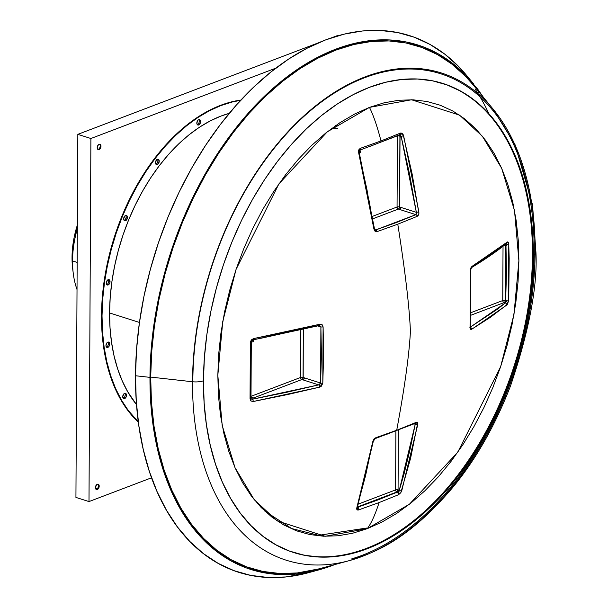 <?xml version="1.0" encoding="UTF-8"?>
<svg xmlns="http://www.w3.org/2000/svg" width="608" height="608" viewBox="0 0 608 608"><rect width="100%" height="100%" fill="white"/><g stroke="black" fill="none" stroke-linecap="round" stroke-linejoin="round"><path stroke-width="0.91" d="M366.472 528.071L318.615 535.321L291.604 528.534L264.746 511.009M399.312 135.143L400.041 136.868L399.547 206.971L416.343 212.314L416.488 213.385L415.895 214.647L398.354 209.068A1.763 1.102 107.7 0 0 399.547 206.971A1.763 0.608 0.3 0 0 397.062 207.001L372.408 216.38L397.062 207.001L397.434 136.04A1.763 0.608 -179.7 0 1 399.92 136.002L400.718 136.26L399.92 136.002L399.547 206.971L416.343 212.314L418.874 211.888L403.628 135.751L400.474 133.076L381.003 140.942L360.248 148.375L358.621 150.465L358.667 152.851L359.214 152.555L358.667 152.851L373.905 228.996L374.444 228.638L373.905 228.996L376.998 231.633A1.763 1.163 -108.6 0 0 375.797 229.908L396.515 222.49L415.895 214.647L375.797 229.908L374.802 229.588L375.797 229.908A1.763 1.163 71.4 0 1 376.998 231.633L397.784 224.185L417.232 216.326L418.372 215.194L418.92 213.286L412.095 173.782L403.119 134.467L401.896 133.175L400.474 133.076L381.003 140.942C377.173 126.19 373.327 115.003 369.459 107.38L411.563 99.773L459.557 115.148L482.494 136.367L501.699 168.363L514.528 210.664L518.89 260.756L513.98 314.366L500.658 366.616L457.794 452.177L409.442 504.207L367.255 528.671C371.184 523.526 375.136 514.824 379.111 502.558L398.574 494.707L400.885 492.533L410.605 458.219L417.719 422.978L417.286 422.378L416.153 422.378L396.705 430.251C404.609 387.798 409.184 354.852 410.423 331.413C409.435 307.268 405.217 271.525 397.784 224.185C405.217 271.525 409.435 307.268 410.423 331.413C409.184 354.852 404.609 387.798 396.705 430.251L375.402 437.92L373.738 439.5L372.795 441.651L365.651 475.327L356.63 508.911L357.094 509.968L358.348 510.013L379.111 502.558C375.136 514.824 371.184 523.526 367.255 528.671L325.151 536.279L277.157 520.896L254.22 499.677L235.015 467.681L222.186 425.38L217.824 375.288L222.726 321.678L236.056 269.428L278.92 183.867L327.264 131.837L369.459 107.38C373.327 115.003 377.173 126.19 381.003 140.942L360.248 148.375L358.978 149.507L358.5 151.445L367.141 190.897L373.905 228.996L375.03 231.207L376.998 231.633L397.784 224.185L417.232 216.326L418.859 213.742L418.874 211.888L416.343 212.314L409.594 174.321L401.151 136.397L403.628 135.751L401.151 136.397M470.341 270.849L470.873 299.212L470.052 327.773L470.455 329.148L471.314 329.475L490.344 317.338L507.437 304.319L508.417 301.203L508.797 293.588L509.185 258.461L508.721 243.588L508.25 242.189L507.498 241.923L490.671 254.44L471.983 266.403L471.025 267.558L470.349 270.157L470.052 327.15L470.79 329.43L471.656 329.323A1.763 1.436 -121.3 0 0 470.288 327.302A1.763 1.436 58.7 0 1 471.656 329.323L506.897 304.996A1.763 1.528 -130.3 0 0 505.278 303.012L504.047 302.617L470.782 315.278L504.047 302.617A1.763 1.102 107.7 0 0 505.24 300.519L505.666 300.656L506.456 272.81L505.962 244.545L505.278 303.012L470.136 327.264L497.382 309.229L505.278 303.012L504.047 302.617A1.763 1.224 -110.8 0 1 502.755 300.55L503.036 246.308L502.755 300.55L470.866 312.687L502.755 300.55A1.763 0.608 0.3 0 1 505.24 300.519L505.666 300.656L505.278 303.012A1.763 1.528 49.7 0 1 506.897 304.996L508.478 300.527A1.763 0.676 -177 0 1 505.666 300.656A1.763 0.676 3 0 0 508.478 300.527L508.774 244.241A1.763 0.547 177.7 0 1 507.163 244.644A1.763 0.547 -2.3 0 0 508.774 244.241L508.364 242.379L507.224 242.09L471.983 266.403L470.341 270.849A1.763 0.547 -2.4 0 0 470.577 270.552A1.763 0.547 177.6 0 1 470.341 270.849M72.694 268.888L72.033 257.473L72.542 260.931A79.2 49.666 -72.3 0 1 77.338 228.798A79.2 49.666 107.7 0 0 72.542 260.931L77.163 262.405L72.542 260.931L72.033 257.473A72.162 45.25 107.7 0 0 72.686 268.835L73.264 273.402A79.2 49.666 -72.3 0 1 72.542 260.931A79.2 49.666 107.7 0 0 77.018 289.545M97.873 149.408A2.82 1.763 107.7 0 0 100.198 145.95L100.981 146.201A2.82 1.763 -72.3 0 1 98.238 149.606A2.82 1.763 -72.3 0 1 97.204 147.638L98.382 144.757L99.112 144.278L100.442 144.544L100.981 146.201L99.803 149.089L98.359 149.636L97.204 147.638A2.82 1.763 -72.3 0 1 99.948 144.24A2.82 1.763 -72.3 0 1 100.981 146.201L100.198 145.95A2.82 1.763 107.7 0 0 99.53 144.187M96.094 489.372A2.82 1.763 107.7 0 0 98.42 485.921L99.203 486.172A2.82 1.763 -72.3 0 1 96.459 489.569A2.82 1.763 -72.3 0 1 95.426 487.601L96.604 484.72L98.048 484.173L98.656 484.515L99.203 486.172L98.025 489.052L96.581 489.6L95.426 487.601A2.82 1.763 -72.3 0 1 98.169 484.204A2.82 1.763 -72.3 0 1 99.203 486.172L98.42 485.921A2.82 1.763 107.7 0 0 97.751 484.15M125.05 395.914L125.195 394.843L126.502 395.261A2.82 1.763 -72.3 0 1 123.758 398.666A2.82 1.763 -72.3 0 1 122.732 396.697L123.88 398.696L125.324 398.141L126.358 396.325L125.962 393.604L125.354 393.262L123.91 393.817L122.732 396.697A2.82 1.763 -72.3 0 1 125.468 393.3A2.82 1.763 -72.3 0 1 126.502 395.261L125.195 394.843A2.82 1.763 107.7 0 0 124.754 393.3M106.4 347.039A2.82 1.763 107.7 0 0 108.414 343.642L109.721 344.052A2.82 1.763 -72.3 0 1 106.985 347.457A2.82 1.763 -72.3 0 1 105.952 345.488L107.099 347.487L108.543 346.94L109.577 345.116L109.182 342.395L107.852 342.129L107.13 342.608L105.952 345.488A2.82 1.763 -72.3 0 1 108.695 342.091A2.82 1.763 -72.3 0 1 109.721 344.052L108.414 343.642A2.82 1.763 107.7 0 0 107.973 342.091M106.727 284.574A2.82 1.763 107.7 0 0 108.748 281.177L110.048 281.595A2.82 1.763 -72.3 0 1 107.312 284.992A2.82 1.763 -72.3 0 1 106.278 283.032L106.818 284.688L108.148 284.954L108.87 284.476L109.904 282.659L109.508 279.938L108.9 279.596L107.456 280.144L106.278 283.032A2.82 1.763 -72.3 0 1 109.022 279.627A2.82 1.763 -72.3 0 1 110.048 281.595L108.748 281.177A2.82 1.763 107.7 0 0 108.3 279.634M124.108 220.37A2.82 1.763 107.7 0 0 126.13 216.972L127.437 217.39A2.82 1.763 -72.3 0 1 124.693 220.788A2.82 1.763 -72.3 0 1 123.66 218.827L124.207 220.484L125.537 220.75L126.259 220.271L127.437 217.39L126.89 215.734L126.282 215.392L124.838 215.939L123.66 218.827A2.82 1.763 -72.3 0 1 126.403 215.422A2.82 1.763 -72.3 0 1 127.437 217.39L126.13 216.972A2.82 1.763 107.7 0 0 125.681 215.43M157.776 161.865L157.92 160.801L159.228 161.219A2.82 1.763 -72.3 0 1 156.484 164.616A2.82 1.763 -72.3 0 1 155.45 162.655L155.998 164.312L157.328 164.578L158.05 164.099L159.228 161.219L158.688 159.562L158.072 159.22L156.628 159.767L155.45 162.655A2.82 1.763 -72.3 0 1 158.194 159.25A2.82 1.763 -72.3 0 1 159.228 161.219L157.92 160.801A2.82 1.763 107.7 0 0 157.472 159.25M197.266 124.61A2.82 1.763 107.7 0 0 199.287 121.212L200.594 121.623A2.82 1.763 -72.3 0 1 197.851 125.028A2.82 1.763 -72.3 0 1 196.817 123.059L197.357 124.716L197.972 125.058L199.416 124.511L200.594 121.623L200.047 119.966L198.717 119.7L197.995 120.179L196.817 123.059A2.82 1.763 -72.3 0 1 199.561 119.662A2.82 1.763 -72.3 0 1 200.594 121.623L199.287 121.212A2.82 1.763 107.7 0 0 198.839 119.662M109.577 312.945A165.095 103.52 107.7 0 0 136.511 404.586L127.771 391.848L122.254 380.942L117.686 368.98L114.106 356.068L111.545 342.334L110.033 327.91L109.577 312.945L139.452 322.453L109.577 312.945L110.192 297.57L111.857 281.937L114.578 266.198L118.309 250.496L123.021 235L128.668 219.845L135.204 205.185L142.553 191.155L150.647 177.893L159.418 165.528L168.766 154.174L178.615 143.944L188.86 134.938L199.416 127.239L210.163 120.931L221.008 116.06L229.224 113.362A165.095 103.52 107.7 0 0 109.577 312.945M101.506 315.651A176.358 110.58 107.7 0 0 138.343 422.188L127.779 410.347L120.939 399.942L115.049 388.292L110.17 375.508L106.347 361.714L103.611 347.046L101.992 331.641L101.506 315.651L102.03 315.81L101.506 315.651L102.159 299.22L103.945 282.522L106.848 265.711L110.831 248.946L115.87 232.385L121.904 216.197L128.881 200.541L136.732 185.554L145.38 171.388L154.744 158.171L164.738 146.049L175.256 135.12L186.2 125.499L197.471 117.276L208.954 110.534L220.544 105.328L232.119 101.718L240.897 100.054A176.358 110.58 107.7 0 0 101.506 315.651M138.297 421.815A176.358 110.58 -72.3 0 1 102.03 315.81A176.358 110.58 -72.3 0 1 240.639 100.328L232.644 101.886L221.069 105.496L209.479 110.702L197.995 117.443L186.724 125.666L175.78 135.288L165.254 146.216L155.268 158.338L145.905 171.547L137.256 185.721L129.405 200.708L122.428 216.364L116.394 232.552L111.355 249.113L107.365 265.878L104.47 282.69L102.684 299.387L102.03 315.81L102.516 331.808L104.128 347.214L106.864 361.882L110.694 375.676L115.573 388.459L121.463 400.11L128.303 410.514L138.297 421.815M351.834 558.813A254.699 159.706 107.7 0 0 534.166 251.552A254.699 159.706 107.7 0 0 475.471 92.864A254.699 159.706 107.7 0 0 293.299 126.662A254.699 159.706 107.7 0 0 192.835 381.406M442.616 83.41A246.088 154.303 -72.3 0 1 532.464 255.041A246.088 154.303 -72.3 0 1 293.314 552.391M470.911 82.224A280.204 175.697 -72.3 0 1 471.679 83.258L470.987 82.323M488.961 113.871A280.204 175.697 107.7 0 0 478.177 93.769M349.79 560.492A255.656 160.307 -72.3 0 1 349.281 560.637A255.656 160.307 -72.3 0 1 192.523 381.756A10.564 3.671 0.3 0 0 203.46 380.752A246.088 154.303 -72.3 0 1 369.565 87.278A246.088 154.303 -72.3 0 1 533.246 255.292A246.088 154.303 -72.3 0 1 367.148 548.766A246.088 154.303 -72.3 0 1 203.46 380.752A10.564 3.671 -179.7 0 1 192.523 381.756A255.656 160.307 107.7 0 0 352.123 559.831A255.656 160.307 107.7 0 0 535.131 251.408A10.564 3.671 -179.7 0 1 535.967 252.867A10.564 3.671 -179.7 0 1 533.246 255.292A10.564 3.671 0.3 0 0 535.967 252.867L532.532 204.812L515.082 144.757L493.042 109.037A255.656 160.307 -72.3 0 1 493.293 109.334M473.085 84.808L465.234 76.023L451.964 64.167L437.562 54.644L422.172 47.561L405.931 42.97L388.998 40.934L371.541 41.458L353.734 44.536L335.73 50.152L317.718 58.239L299.866 68.727L282.348 81.51L265.331 96.459L248.976 113.445L233.449 132.301L218.888 152.836L205.443 174.861L193.238 198.155L182.392 222.505L173.014 247.669L165.186 273.402L158.992 299.463L154.478 325.599L151.704 351.561L150.685 377.097L192.523 381.756L150.685 377.097A274.155 171.904 107.7 0 0 318.782 568.921L349.281 560.637C373.601 552.9 406.995 541.523 453.469 486.605C476.406 458.531 495.452 424.893 510.606 385.685C529.082 330.805 537.533 286.528 535.967 252.852M466.67 75.514L458.599 66.492L444.972 54.31L430.183 44.528L414.367 37.255L397.685 32.543L380.296 30.446L362.368 30.985L344.067 34.147L325.576 39.915L307.078 48.222L288.739 58.991L270.742 72.124L253.262 87.484L236.466 104.933L220.514 124.298L205.557 145.396L191.748 168.013L179.208 191.946L168.066 216.957L158.43 242.805L150.396 269.238L144.028 296.012L139.399 322.856L136.542 349.524L135.5 375.752A281.61 176.578 107.7 0 0 308.165 572.789L318.721 569.924A275.211 172.566 -72.3 0 1 149.978 377.363L135.5 375.752L136.276 401.288L138.86 425.889L143.222 449.312L149.332 471.337L157.13 491.75L166.531 510.355L177.452 526.969L189.787 541.439L203.422 553.622L218.211 563.396L234.027 570.676L250.709 575.388L268.098 577.486L286.026 576.946L308.324 572.751M483.55 97.508L477.789 89.277L465.736 75.134L452.42 63.232L437.958 53.671L422.507 46.558L406.205 41.96L389.211 39.908L371.686 40.432L353.803 43.525L335.738 49.157L317.657 57.281L299.736 67.807L282.15 80.636L265.065 95.654L248.649 112.7L233.062 131.624L218.447 152.243L204.949 174.352L192.698 197.737L181.807 222.178L172.391 247.441L164.532 273.273L158.316 299.432L153.786 325.675L150.997 351.736L149.978 377.363A275.211 172.566 -72.3 0 1 270.385 90.698A275.211 172.566 -72.3 0 1 473.488 83.79L466.534 75.346A281.61 176.578 107.7 0 0 258.704 82.414A281.61 176.578 107.7 0 0 135.5 375.752L149.978 377.363L150.738 402.321L153.262 426.36L157.525 449.251L163.499 470.774L171.114 490.724L180.31 508.904L190.98 525.145L203.034 539.281L216.357 551.19L230.812 560.743L246.263 567.857L262.572 572.462L279.566 574.514L297.084 573.982L314.967 570.889L334.864 564.551A275.211 172.566 -72.3 0 1 318.721 569.924M123.295 398.202L124.632 396.925M107.244 346.522L107.852 345.716M126.13 216.972L125.993 216.015M124.23 220.332L124.952 219.853M125.567 219.047L125.978 218.036M155.899 164.198A2.82 1.763 107.7 0 0 157.92 160.801L157.784 159.843M156.742 163.681L157.358 162.876M197.387 124.564L198.109 124.093M322.802 383.169L323.616 355.232L323.099 326.861L322.126 324.687L320.013 324.216L287.402 331.77L253.536 338.603L251.264 339.963L250.344 342.555L250.846 370.91L250.048 398.848L250.944 401.006L253.209 401.508L287.082 394.668L319.679 387.136L321.336 386.202L322.802 383.169L323.099 326.861L321.488 324.307L320.013 324.216A1.763 0.958 76.4 0 1 319.42 325.523A1.763 0.958 -103.6 0 0 320.013 324.216L253.536 338.603A1.763 0.775 79.8 0 1 253.042 339.887A1.763 0.775 -100.2 0 0 253.536 338.603L250.344 342.555A1.763 0.547 -2.3 0 0 251.294 342.038A1.763 0.547 177.7 0 1 250.344 342.555L250.048 398.848A1.763 0.676 3 0 0 250.998 398.308A1.763 0.676 -177 0 1 250.048 398.848L250.701 400.786L253.209 401.508L319.679 387.136L322.802 383.169A1.763 0.676 -176.9 0 1 320.598 383.017L321.419 355.178L320.895 326.906L317.794 325.918L320.895 326.906A1.763 0.547 -2.4 0 0 323.099 326.861A1.763 0.547 177.6 0 1 320.895 326.906L320.598 383.017L319.937 384.256L318.676 384.879L301.872 379.536L253.255 398.035L301.872 379.536A1.763 1.102 107.7 0 0 303.065 377.439L320.598 383.017A1.763 0.676 3.1 0 0 322.802 383.169M475.441 89.505L481.072 98.61M478.884 92.606A281.61 176.578 107.7 0 0 477.66 90.676M535.131 251.408A255.656 160.307 107.7 0 0 476.224 92.127A255.656 160.307 107.7 0 0 293.36 126.054A255.656 160.307 107.7 0 0 192.523 381.756A255.656 160.307 -72.3 0 1 304.372 115.452A255.656 160.307 -72.3 0 1 493.042 109.037L472.956 84.649A274.155 171.904 107.7 0 0 270.628 91.527A274.155 171.904 107.7 0 0 150.685 377.097L151.438 401.956L153.953 425.904L158.209 448.704L164.152 470.144L171.745 490.018L180.895 508.128L191.535 524.309L203.543 538.392L216.805 550.255L231.207 559.77L246.605 566.861L262.846 571.444L279.771 573.488L297.228 572.964L318.934 568.875M203.46 380.752L204.372 357.838L206.864 334.537L210.915 311.076L216.478 287.675L223.501 264.579L231.922 241.992L241.657 220.134L252.616 199.219L264.685 179.451L277.75 161.021L291.688 144.096L306.371 128.85L321.647 115.429L337.372 103.953L353.392 94.544L369.565 87.278L385.723 82.247L401.706 79.473L417.377 79.01L432.577 80.841L447.154 84.953L460.97 91.314L473.898 99.864L485.807 110.504L496.584 123.15L506.13 137.674L514.345 153.93L521.155 171.768L526.498 191.011L530.313 211.478L532.57 232.978L533.246 255.292L532.334 278.213L529.842 301.515L525.798 324.976L520.235 348.369L513.205 371.473L504.784 394.06L495.049 415.91L484.097 436.825L472.028 456.593L458.956 475.023L445.018 491.948L430.342 507.194L415.066 520.615L399.342 532.091L383.314 541.508L367.148 548.766L350.991 553.804L335 556.571L319.337 557.042L304.137 555.21L289.56 551.091L275.743 544.73L262.816 536.188L250.906 525.54L240.122 512.894L230.584 498.378L222.361 482.121L215.551 464.284L210.216 445.033L206.393 424.566L204.136 403.066L203.46 380.752M369.459 107.38L354.7 114.008L340.07 122.596L325.713 133.076L311.767 145.327L298.368 159.25L285.638 174.694L273.714 191.52L262.694 209.57L252.692 228.661L243.808 248.611L236.117 269.23L229.702 290.32L224.626 311.676L220.932 333.093L218.66 354.365L217.824 375.288L218.439 395.664L220.499 415.287L223.987 433.975L228.859 451.539L235.076 467.826L242.584 482.668L251.294 495.923L261.136 507.467L272.004 517.188L283.807 524.985L296.423 530.792L309.73 534.546L323.6 536.218L337.904 535.792L352.503 533.269L367.255 528.671L382.014 522.036L396.644 513.448L411 502.976L424.939 490.717L438.345 476.801L451.068 461.35L463 444.524L474.02 426.474L484.021 407.383L492.906 387.433L500.589 366.814L507.004 345.724L512.088 324.368L515.782 302.951L518.054 281.679L518.89 260.756L518.267 240.38L516.207 220.757L512.726 202.076L507.847 184.505L501.63 168.218L494.129 153.376L485.42 140.121L475.578 128.577L464.702 118.864L452.899 111.059L440.291 105.252L426.983 101.498L413.106 99.826L398.802 100.252L384.21 102.782L369.459 107.38M505.59 243.603L503.705 245.168M501.752 246.726L479.963 261.919M505.24 300.519L505.529 244.545L505.362 301.386L504.047 302.617M469.885 327.378L470.364 327.72L470.28 326.838A1.763 0.676 -176.9 0 1 470.052 327.15A1.763 0.676 3.1 0 0 470.28 326.83L470.577 270.56L471.382 267.695A1.763 1.436 -121.3 0 0 471.983 266.403A1.763 1.436 58.7 0 1 471.382 267.695L471.367 267.702C485.549 259.152 497.344 251.02 506.738 243.291A1.763 1.528 -130.3 0 0 507.224 242.09A1.763 1.528 49.7 0 1 506.738 243.291L506.738 243.291M505.438 244.378A1.763 0.608 -179.7 0 1 505.468 244.393L505.658 245.275M505.879 243.907L505.962 244.545M398.392 491.294L399.296 490.268L398.065 489.881L398.377 430.244L398.065 489.881L399.296 490.268L403.978 474.255L410.012 449.525L415.234 424.262L414.048 423.89L415.234 424.262A1.763 0.836 10.8 0 0 417.757 424.551L416.153 422.378L396.705 430.251L375.919 437.684L373.418 439.994L372.795 441.651A1.763 0.836 10.8 0 0 373.327 441.188A1.763 0.836 -169.2 0 1 372.795 441.651L356.812 507.847A1.763 0.95 17.8 0 0 357.337 507.399A1.763 0.95 -162.2 0 1 356.812 507.847L358.348 510.013A1.763 1.163 -108.7 0 0 357.329 507.422A1.763 1.163 71.3 0 1 358.348 510.013L379.111 502.558L398.574 494.707A1.763 1.292 -113.2 0 0 397.305 492.115L358.872 506.434L396.88 491.978L398.065 489.881A1.763 0.608 0.3 0 0 395.58 489.911L395.884 431.194L395.58 489.911A1.763 1.224 -110.8 0 0 396.88 491.978A1.763 1.102 107.7 0 0 398.065 489.881L398.194 490.747L396.88 491.978L397.305 492.115L358.811 506.821L377.895 499.943L397.305 492.115A1.763 1.292 66.8 0 1 398.574 494.707L400.718 492.784L401.766 490.747L417.757 424.551A1.763 0.836 -169.2 0 1 415.234 424.262L399.296 490.268A1.763 0.95 17.8 0 0 401.766 490.747A1.763 0.95 -162.2 0 1 399.296 490.268L397.822 491.781M415.378 423.753L415.234 424.262L414.8 423.297L385.221 434.902M358.386 504.062L395.58 489.911L358.386 504.062M359.883 157.282L367.133 190.471M368.95 199.971L370.675 209.471M399.175 134.938L369.58 146.536M397.434 135.941A1.763 1.224 -110.8 0 0 397.434 136.04L397.062 207.001A1.763 1.224 -110.8 0 0 398.354 209.068L372.818 218.781L398.354 209.068L415.895 214.647A1.763 1.292 66.7 0 1 417.232 216.326A1.763 1.292 -113.3 0 0 415.895 214.647L416.343 212.314L401.272 136.876M252.396 399.22L286.163 392.403L318.676 384.879L301.872 379.536A1.763 1.224 -110.8 0 1 300.58 377.469L300.823 329.924L300.58 377.469L251.104 396.294L300.58 377.469A1.763 0.608 0.3 0 1 303.065 377.439L320.598 383.017L318.676 384.879A1.763 0.958 76.4 0 1 319.679 387.136A1.763 0.958 -103.6 0 0 318.676 384.879L252.396 399.22A1.763 0.775 79.8 0 1 253.209 401.508A1.763 0.775 -100.2 0 0 252.396 399.22M251.127 355.824L250.42 397.761M318.987 325.47L261.311 338.2M303.065 377.439L303.316 329.346L303.187 378.298L301.872 379.536M374.118 438.832L374.703 438.55M373.327 441.195L375.273 438.566A1.763 1.163 -108.6 0 0 375.919 437.684A1.763 1.163 71.4 0 1 375.28 438.566A1.763 1.163 71.4 0 1 375.242 438.581M415.515 423.259A1.763 1.292 -113.3 0 0 416.153 422.378A1.763 1.292 66.7 0 1 415.515 423.259A1.763 1.292 66.7 0 1 415.5 423.267L415.196 423.229M319.648 325.493L320.895 326.906L319.405 325.531L253.027 339.887L251.294 342.03L253.559 341.734L253.05 339.887M252.411 398.05L252.48 397.594L251.028 397.776M359.678 150.199A1.763 1.163 -108.7 0 0 360.248 148.375A1.763 1.163 71.3 0 1 359.678 150.199A1.763 1.163 71.3 0 1 359.632 150.214L359.214 152.555L374.444 228.638L375.136 229.892L375.797 229.908L375.212 229.908M399.692 134.908L400.756 135.744M400.474 133.076A1.763 1.292 66.8 0 1 399.912 134.892A1.763 1.292 -113.2 0 0 400.474 133.076M399.79 134.946L400.315 135.272M359.153 152.289L359.944 152.122L359.343 150.556M358.598 150.548L359.077 150.191M398.749 133.813L400.832 137.119L401.508 136.466M398.544 135.478A2.82 0.98 -179.7 0 1 399.874 135.561M358.013 508.06L358.88 506.251L357.618 506.51M252.639 399.456L253.262 397.845L250.086 398.065M304.654 377.94L303.468 380.038M337.638 125.772L335.502 125.704M337.676 128.326L331.907 128.296M275.804 68.164L90.896 138.51L88.996 501.577L151.552 477.782L88.996 501.577L75.932 497.42L77.832 134.353L90.896 138.51L88.996 501.577L75.932 497.42L77.832 134.353L318.508 42.788L77.832 134.353L90.896 138.51L275.804 68.164M337.82 35.811L337.288 35.644L337.82 35.811M332.644 37.407L337.288 35.644L332.644 37.407M97.782 488.118L95.714 488.908L97.782 488.118M123.173 398.248A2.82 1.763 107.7 0 0 125.195 394.843M72.033 257.473L73.028 243.922L74.214 237.044L77.36 225.074A72.162 45.25 107.7 0 0 72.033 257.473M399.547 206.971L399.669 207.83L398.354 209.068M359.244 152.669L360.726 152.372L359.936 150.039M401.174 207.488L399.988 209.585M399.41 489.904L398.514 492.495L396.872 492.966M505.75 243.322L506.441 245.526L507.095 244.644M505.947 300.253L506.829 301.15L504.473 303.688M505.894 244.006L506.114 244.864M375.273 438.566L415.507 423.267M373.327 441.203L357.238 507.931M251.294 342.03L250.998 398.301L251.461 399.114M399.874 134.908L359.647 150.214M398.225 492.807L399.236 491.872"/></g></svg>
